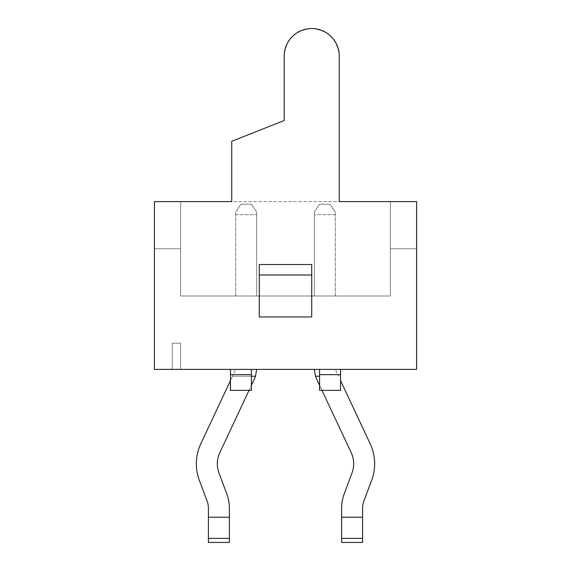 <?xml version="1.0" encoding="UTF-8"?>
<svg xmlns="http://www.w3.org/2000/svg" width="571" height="571" viewBox="0 0 571 571"><rect width="100%" height="100%" fill="white"/><g stroke="black" fill="none" stroke-linecap="round" stroke-linejoin="round"><path stroke-width="0.43" stroke-dasharray="2.85 2.14" d="M416.594 201.599L154.406 201.599L180.622 201.599L180.622 295.985L390.378 295.985L390.378 201.599L416.594 201.599L416.594 369.401L154.406 369.401L154.406 201.599L154.406 248.792L180.622 248.792L180.622 201.599L180.622 248.792L180.622 201.599L180.622 248.792L154.406 248.792L180.622 248.792L154.406 248.792L154.406 201.599L180.622 201.599L180.622 295.985L390.378 295.985L390.378 201.599L390.378 248.792L416.594 248.792L416.594 201.599L416.594 248.792L416.594 201.599L416.594 248.792L390.378 248.792L390.378 201.599L416.594 201.599L390.378 201.599L390.378 248.792L390.378 201.599L416.594 201.599M180.622 201.599L154.406 201.599L154.406 248.792L154.406 201.599L390.378 201.599M259.284 316.962L311.716 316.962L311.716 264.523L259.284 264.523L259.284 316.962M259.284 275.015L311.716 275.015L311.716 316.962L311.716 264.523L259.284 264.523L311.716 264.523L311.716 275.015M340.559 369.401L340.559 390.378L319.589 390.378L340.559 390.378L340.559 369.401L319.589 369.401L319.589 390.378L319.589 369.401L340.559 369.401L319.589 369.401L319.589 390.378L340.559 390.378L340.559 369.401L319.589 369.401M251.411 374.647L251.411 369.401L230.441 369.401L230.441 390.378L251.411 390.378L251.411 369.401L230.441 369.401L251.411 369.401L230.441 369.401L230.441 374.647L251.411 374.647L251.411 390.378L230.441 390.378L230.441 374.647M172.235 343.185L172.235 369.401L172.235 343.185L172.235 369.401L172.235 343.185L172.235 369.401L172.235 343.185L172.235 369.401L172.235 343.185L172.235 369.401L172.235 343.185L172.235 369.401L180.622 369.401L180.622 343.185L180.622 369.401L172.235 369.401L180.622 369.401L180.622 343.185L172.235 343.185L172.235 369.401L180.622 369.401L172.235 369.401L180.622 369.401L180.622 343.185L180.622 369.401L172.235 369.401L180.622 369.401L180.622 343.185L172.235 343.185L172.235 369.401L180.622 369.401L172.235 369.401L180.622 369.401L180.622 343.185L180.622 369.401L172.235 369.401L172.235 343.185L180.622 343.185L172.235 343.185L180.622 343.185L180.622 369.401L180.622 343.185L172.235 343.185L180.622 343.185L180.622 369.401L172.235 369.401L180.622 369.401L180.622 343.185L172.235 343.185L180.622 343.185L180.622 369.401L180.622 343.185L172.235 343.185M319.589 374.647L340.559 374.647M390.378 248.792L416.594 248.792L390.378 248.792M231.747 201.599L231.747 141.294L284.187 120.524L284.187 55.822C286.078 39.335 295.257 30.242 311.716 28.55C328.182 30.242 337.361 39.335 339.245 55.815L339.253 201.599M230.441 369.401L230.441 390.378L251.411 390.378L251.411 369.401M335.32 369.401L314.343 369.401L335.32 369.401L314.343 369.401L335.32 369.401L314.343 369.401L335.32 369.401L314.343 369.401L335.32 369.401L314.343 369.401L335.32 369.401L314.343 369.401L335.32 369.401L314.343 369.401L335.32 369.401L338.51 376.218L335.32 369.401M235.68 369.401L256.657 369.401L235.68 369.401L256.657 369.401L235.68 369.401L256.657 369.401L235.68 369.401L256.657 369.401L235.68 369.401L256.657 369.401L235.68 369.401L256.657 369.401L235.68 369.401L256.657 369.401L235.68 369.401L232.49 376.218L235.68 369.401M235.68 295.985L256.657 295.985L256.657 212.084L256.657 295.985L256.657 212.084L256.657 295.985L256.657 212.084L256.657 295.985L256.657 212.084L256.657 295.985L256.657 212.084L256.657 295.985L256.657 212.084L256.657 295.985L256.657 212.084L256.657 295.985L235.68 295.985L256.657 295.985L235.68 295.985L256.657 295.985L235.68 295.985L256.657 295.985L235.68 295.985L256.657 295.985L235.68 295.985L256.657 295.985L235.68 295.985L256.657 295.985L235.68 295.985L235.68 212.084L235.68 295.985M335.32 295.985L314.343 295.985L314.343 212.084L314.343 295.985L314.343 212.084L314.343 295.985L314.343 212.084L314.343 295.985L314.343 212.084L314.343 295.985L314.343 212.084L314.343 295.985L314.343 212.084L314.343 295.985L314.343 212.084L314.343 295.985L335.32 295.985L314.343 295.985L335.32 295.985L314.343 295.985L335.32 295.985L314.343 295.985L335.32 295.985L314.343 295.985L335.32 295.985L314.343 295.985L335.32 295.985L314.343 295.985L335.32 295.985L335.32 212.084L335.32 295.985M340.559 380.586L370.179 443.753A47.193 47.193 0 0 1 371.657 480.332A47.193 47.193 0 0 0 370.179 443.753A47.193 47.193 0 0 1 371.657 480.332A47.193 47.193 0 0 0 370.179 443.753A47.193 47.193 0 0 1 371.657 480.332A47.193 47.193 0 0 0 370.179 443.753A47.193 47.193 0 0 1 371.657 480.332A47.193 47.193 0 0 0 370.179 443.753A47.193 47.193 0 0 1 371.657 480.332A47.193 47.193 0 0 0 370.179 443.753A47.193 47.193 0 0 1 371.657 480.332A47.193 47.193 0 0 0 370.179 443.753A47.193 47.193 0 0 1 371.657 480.332L363.913 501.017A20.977 20.977 0 0 0 362.585 508.361L362.585 517.212L341.608 517.212L341.608 508.361A41.954 41.954 0 0 1 344.27 493.665A41.954 41.954 0 0 0 341.608 508.361L341.608 517.212L362.585 517.212L362.585 508.361L362.585 517.212L341.608 517.212L341.608 508.361A41.954 41.954 0 0 1 344.27 493.665A41.954 41.954 0 0 0 341.608 508.361L341.608 517.212L362.585 517.212L341.608 517.212L341.608 508.361A41.954 41.954 0 0 1 344.27 493.665A41.954 41.954 0 0 0 341.608 508.361L341.608 517.212L341.608 508.361A41.954 41.954 0 0 1 344.27 493.665A41.954 41.954 0 0 0 341.608 508.361A41.954 41.954 0 0 1 344.27 493.665L352.007 472.981A26.216 26.216 0 0 0 351.194 452.66L316.327 378.309A20.977 20.977 0 0 1 315.478 376.218A20.977 20.977 0 0 0 316.327 378.309A20.977 20.977 0 0 1 315.478 376.218A20.977 20.977 0 0 0 316.327 378.309A20.977 20.977 0 0 1 315.478 376.218A20.977 20.977 73.4 0 0 316.327 378.309A20.977 20.977 0 0 1 315.478 376.218A20.977 20.977 73.1 0 0 316.327 378.309A20.977 20.977 0 0 1 315.478 376.218A20.977 20.977 0 0 0 316.327 378.309A20.977 20.977 0 0 1 315.478 376.218A20.977 20.977 0 0 0 316.327 378.309L351.194 452.66L316.327 378.309A20.977 20.977 0 0 1 315.478 376.218L319.589 376.218M229.392 517.212L208.415 517.212L208.415 542.45L229.392 542.45L229.392 517.212L229.392 542.45L229.392 517.212L229.392 542.45L229.392 517.212L229.392 542.45L229.392 517.212L229.392 542.45L229.392 517.212L229.392 542.45L229.392 517.212L229.392 538.374L229.392 517.212L208.415 517.212L208.415 508.361L208.415 517.212L229.392 517.212L208.415 517.212L208.415 508.361L208.415 517.212L229.392 517.212L229.392 508.361L229.392 517.212L208.415 517.212L229.392 517.212L208.415 517.212L208.415 508.361L208.415 517.212L229.392 517.212L229.392 508.361L229.392 517.212L208.415 517.212L208.415 508.361L208.415 517.212L229.392 517.212L229.392 508.361L229.392 517.212L208.415 517.212L229.392 517.212L229.392 508.361A41.954 41.954 0 0 0 226.73 493.665A41.954 41.954 0 0 1 229.392 508.361A41.954 41.954 0 0 0 226.73 493.665A41.954 41.954 0 0 1 229.392 508.361A41.954 41.954 0 0 0 226.73 493.665L218.993 472.981L226.73 493.665A41.954 41.954 0 0 1 229.392 508.361A41.954 41.954 0 0 0 226.73 493.665L218.993 472.981L226.73 493.665A41.954 41.954 0 0 1 229.392 508.361A41.954 41.954 0 0 0 226.73 493.665L218.993 472.981A26.216 26.216 0 0 1 219.806 452.66A26.216 26.216 0 0 0 218.993 472.981L226.73 493.665A41.954 41.954 0 0 1 229.392 508.361A41.954 41.954 0 0 0 226.73 493.665L218.993 472.981A26.216 26.216 0 0 1 219.806 452.66A26.216 26.216 0 0 0 218.993 472.981L226.73 493.665A41.954 41.954 0 0 1 229.392 508.361A41.954 41.954 0 0 0 226.73 493.665L218.993 472.981A26.216 26.216 0 0 1 219.806 452.66A26.216 26.216 0 0 0 218.993 472.981L226.73 493.665L218.993 472.981A26.216 26.216 0 0 1 219.806 452.66L254.673 378.309A20.977 20.977 0 0 0 255.523 376.218A20.977 20.977 0 0 1 254.673 378.309A20.977 20.977 0 0 0 255.523 376.218A20.977 20.977 -73.4 0 1 254.673 378.309A20.977 20.977 0 0 0 255.523 376.218A20.977 20.977 0 0 1 254.673 378.309A20.977 20.977 0 0 0 255.523 376.218A20.977 20.977 0 0 1 254.673 378.309A20.977 20.977 0 0 0 255.523 376.218A20.977 20.977 0 0 1 254.673 378.309A20.977 20.977 0 0 0 255.523 376.218A20.977 20.977 -73.1 0 1 254.673 378.309A20.977 20.977 0 0 0 255.523 376.218L232.49 376.218L255.523 376.218L232.49 376.218L255.523 376.218L232.49 376.218L255.523 376.218L232.49 376.218L255.523 376.218L232.49 376.218L255.523 376.218L232.49 376.218L255.523 376.218L232.49 376.218L200.821 443.753L230.441 380.586M208.415 517.212L208.415 508.361A20.977 20.977 0 0 0 207.087 501.017L199.343 480.332A47.193 47.193 0 0 1 200.821 443.753L232.49 376.218L200.821 443.753L232.49 376.218L200.821 443.753L232.49 376.218L200.821 443.753L232.49 376.218L251.411 376.218M362.585 517.212L362.585 508.361L362.585 517.212L362.585 508.361L362.585 517.212L362.585 508.361L362.585 517.212L341.608 517.212L362.585 517.212L362.585 508.361L362.585 517.212L341.608 517.212L362.585 517.212L362.585 508.361L362.585 517.212L341.608 517.212L362.585 517.212L341.608 517.212L341.608 508.361L341.608 517.212L362.585 517.212L362.585 542.45L341.608 542.45L341.608 508.361L341.608 542.45L341.608 517.212L341.608 542.45L341.608 517.212L341.608 542.45L341.608 517.212L341.608 542.45L341.608 517.212L341.608 542.45L341.608 517.212L341.608 538.374L362.585 538.374L362.585 542.45L341.608 542.45L362.585 542.45L341.608 542.45L362.585 542.45L341.608 542.45L362.585 542.45L341.608 542.45L362.585 542.45L341.608 542.45L362.585 542.45L341.608 542.45L362.585 542.45L362.585 538.374L362.585 542.45L362.585 538.374L362.585 542.45L362.585 538.374L362.585 542.45L362.585 538.374L362.585 542.45L362.585 538.374L362.585 542.45L362.585 538.374L341.608 538.374L362.585 538.374L341.608 538.374L362.585 538.374L341.608 538.374L362.585 538.374L341.608 538.374L362.585 538.374L341.608 538.374L362.585 538.374L341.608 538.374L362.585 538.374L362.585 517.212L362.585 538.374M371.657 480.332L363.913 501.017A20.977 20.977 0 0 0 362.585 508.361A20.977 20.977 0 0 1 363.913 501.017A20.977 20.977 0 0 0 362.585 508.361A20.977 20.977 0 0 1 363.913 501.017A20.977 20.977 0 0 0 362.585 508.361A20.977 20.977 0 0 1 363.913 501.017L371.657 480.332M344.27 493.665L352.007 472.981A26.216 26.216 0 0 0 351.194 452.66A26.216 26.216 0 0 1 352.007 472.981A26.216 26.216 0 0 0 351.194 452.66A26.216 26.216 0 0 1 352.007 472.981A26.216 26.216 0 0 0 351.194 452.66A26.216 26.216 0 0 1 352.007 472.981L344.27 493.665A41.954 41.954 0 0 0 341.608 508.361A41.954 41.954 0 0 1 344.27 493.665A41.954 41.954 0 0 0 341.608 508.361A41.954 41.954 0 0 1 344.27 493.665L352.007 472.981L344.27 493.665M249.013 390.378L251.411 385.261M200.821 443.753A47.193 47.193 0 0 0 199.343 480.332L207.087 501.017L199.343 480.332A47.193 47.193 0 0 1 200.821 443.753A47.193 47.193 0 0 0 199.343 480.332L207.087 501.017L199.343 480.332A47.193 47.193 0 0 1 200.821 443.753A47.193 47.193 0 0 0 199.343 480.332A47.193 47.193 0 0 1 200.821 443.753A47.193 47.193 0 0 0 199.343 480.332L207.087 501.017L199.343 480.332A47.193 47.193 0 0 1 200.821 443.753A47.193 47.193 0 0 0 199.343 480.332L207.087 501.017L199.343 480.332A47.193 47.193 0 0 1 200.821 443.753A47.193 47.193 0 0 0 199.343 480.332L207.087 501.017L199.343 480.332A47.193 47.193 0 0 1 200.821 443.753M319.589 385.261L321.987 390.378M208.415 508.361A20.977 20.977 0 0 0 207.087 501.017L199.343 480.332L207.087 501.017A20.977 20.977 0 0 1 208.415 508.361A20.977 20.977 0 0 0 207.087 501.017A20.977 20.977 0 0 1 208.415 508.361A20.977 20.977 0 0 0 207.087 501.017A20.977 20.977 0 0 1 208.415 508.361M251.411 204.218L256.657 212.084L251.411 204.218L240.926 204.218L235.68 212.084L240.926 204.218L251.411 204.218L256.657 212.084L251.411 204.218L240.926 204.218L235.68 212.084L240.926 204.218L251.411 204.218L256.657 212.084L251.411 204.218L240.926 204.218L235.68 212.084L240.926 204.218L251.411 204.218L256.657 212.084L251.411 204.218L240.926 204.218L235.68 212.084L240.926 204.218L251.411 204.218L256.657 212.084L251.411 204.218L240.926 204.218L235.68 212.084L240.926 204.218L251.411 204.218L256.657 212.084L251.411 204.218L240.926 204.218L251.411 204.218L256.657 212.084L251.411 204.218L240.926 204.218L235.68 212.084L240.926 204.218L235.68 212.084L240.926 204.218L251.411 204.218M319.589 204.218L314.343 212.084L319.589 204.218L330.074 204.218L335.32 212.084L330.074 204.218L319.589 204.218L314.343 212.084L319.589 204.218L330.074 204.218L335.32 212.084L330.074 204.218L319.589 204.218L314.343 212.084L319.589 204.218L330.074 204.218L335.32 212.084L330.074 204.218L319.589 204.218L314.343 212.084L319.589 204.218L330.074 204.218L335.32 212.084L330.074 204.218L319.589 204.218L314.343 212.084L319.589 204.218L330.074 204.218L319.589 204.218L314.343 212.084L319.589 204.218L330.074 204.218L335.32 212.084L330.074 204.218L335.32 212.084L330.074 204.218L319.589 204.218L314.343 212.084L319.589 204.218L330.074 204.218L319.589 204.218M335.32 212.084L330.074 204.218L335.32 212.084M208.415 538.374L208.415 542.45L229.392 542.45L208.415 542.45L229.392 542.45L208.415 542.45L229.392 542.45L208.415 542.45L229.392 542.45L208.415 542.45L229.392 542.45L208.415 542.45L229.392 542.45L208.415 542.45L208.415 538.374L208.415 542.45L208.415 538.374L208.415 542.45L208.415 538.374L208.415 542.45L208.415 538.374L208.415 542.45L208.415 538.374L208.415 542.45L208.415 538.374L229.392 538.374M341.608 517.212L341.608 538.374M235.68 214.71L256.657 214.71L235.68 214.71M335.32 214.71L314.343 214.71L335.32 214.71"/><path stroke-width="0.86" d="M180.622 201.599L231.747 201.599L154.406 201.599L154.406 369.401L416.594 369.401L416.594 201.599L339.253 201.599L390.378 201.599M339.253 201.599L339.245 55.815A27.529 27.529 0 0 0 311.716 28.55A27.529 27.529 0 0 0 284.187 55.815L284.187 120.524L231.747 141.294L231.747 201.599M311.716 316.962L259.284 316.962L259.284 264.523L311.716 264.523L311.716 316.962M311.716 275.015L259.284 275.015M340.559 369.401L340.559 390.378L319.589 390.378L319.589 369.401M251.411 369.401L251.411 390.378L230.441 390.378L230.441 369.401M230.441 374.647L251.411 374.647M319.589 374.647L340.559 374.647M319.589 376.218L315.478 376.218L314.343 369.401L315.478 376.218A20.977 20.977 0 0 0 316.327 378.309L319.589 385.261M251.411 376.218L255.523 376.218L256.657 369.401L255.523 376.218A20.977 20.977 0 0 1 254.673 378.309L251.411 385.261M321.987 390.378L351.194 452.66A26.216 26.216 0 0 1 352.007 472.981L344.27 493.665A41.954 41.954 0 0 0 341.608 508.361L341.608 517.212L362.585 517.212L362.585 508.361A20.977 20.977 0 0 1 363.913 501.017L371.657 480.332A47.193 47.193 0 0 0 370.179 443.753L340.559 380.586M249.013 390.378L219.806 452.66A26.216 26.216 0 0 0 218.993 472.981A26.216 26.216 0 0 1 219.806 452.66A26.216 26.216 0 0 0 218.993 472.981A26.216 26.216 0 0 1 219.806 452.66A26.216 26.216 0 0 0 218.993 472.981A26.216 26.216 0 0 1 219.806 452.66A26.216 26.216 0 0 0 218.993 472.981L226.73 493.665A41.954 41.954 0 0 1 229.392 508.361L229.392 517.212L229.392 508.361L229.392 517.212L229.392 508.361L229.392 517.212L229.392 508.361L229.392 517.212L208.415 517.212L208.415 508.361A20.977 20.977 0 0 0 207.087 501.017A20.977 20.977 0 0 1 208.415 508.361A20.977 20.977 0 0 0 207.087 501.017A20.977 20.977 0 0 1 208.415 508.361A20.977 20.977 0 0 0 207.087 501.017A20.977 20.977 0 0 1 208.415 508.361A20.977 20.977 0 0 0 207.087 501.017L199.343 480.332A47.193 47.193 0 0 1 200.821 443.753L230.441 380.586M351.194 452.66A26.216 26.216 0 0 1 352.007 472.981L344.27 493.665L352.007 472.981A26.216 26.216 0 0 0 351.194 452.66A26.216 26.216 0 0 1 352.007 472.981A26.216 26.216 0 0 0 351.194 452.66A26.216 26.216 0 0 1 352.007 472.981A26.216 26.216 0 0 0 351.194 452.66M362.585 508.361A20.977 20.977 0 0 1 363.913 501.017L371.657 480.332L363.913 501.017A20.977 20.977 0 0 0 362.585 508.361A20.977 20.977 0 0 1 363.913 501.017A20.977 20.977 0 0 0 362.585 508.361A20.977 20.977 0 0 1 363.913 501.017A20.977 20.977 0 0 0 362.585 508.361M362.585 517.212L362.585 542.45L341.608 542.45L341.608 517.212M229.392 517.212L229.392 542.45L208.415 542.45L208.415 517.212M362.585 538.374L341.608 538.374M229.392 538.374L208.415 538.374"/></g></svg>
